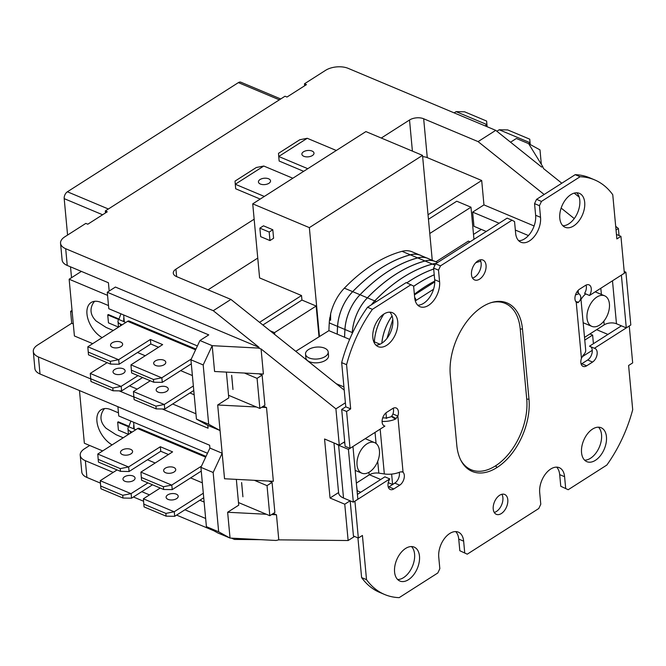 <?xml version="1.0" encoding="UTF-8"?>
<svg xmlns="http://www.w3.org/2000/svg" width="666" height="666" viewBox="0 0 666 666"><rect width="100%" height="100%" fill="white"/><g stroke="black" fill="none" stroke-linecap="round" stroke-linejoin="round"><path stroke-width="1" d="M128.463 434.357L118.415 430.136L117.674 422.194L118.282 421.811L128.904 426.273M128.704 426.823L117.674 422.194M118.515 327.089L108.466 322.868L107.726 314.926L108.325 314.543L118.948 319.006M118.756 319.555L107.726 314.926M105.486 212.929L105.303 210.964L107.268 211.788L87.795 224.217L85.839 223.393L64.785 236.838A16.067 8.425 174.7 0 0 60.556 243.265L62.113 260.006A16.067 8.425 -5.3 0 0 67.241 265.459L108.425 282.759L109.191 291.034M510.556 142.199L516.358 138.486L528.621 143.64L542.632 166.45L541.649 167.074L495.737 130.345L348.168 68.357A16.067 8.425 174.7 0 0 325.541 70.355L304.487 83.791L306.452 84.615L286.979 97.045L285.023 96.22L105.303 210.964M134.257 429.12L133.616 422.227M72.036 310.423L70.604 311.338L72.186 312.004M260.955 539.676L234.482 539.427L231.443 538.145M213.853 530.76L176.582 515.101M143.581 501.248L133.433 496.986M100.441 483.125L86.905 477.439L85.356 460.697A16.067 8.425 174.7 0 1 80.22 455.244A16.067 8.425 174.7 0 1 84.449 448.817L89.685 445.479M80.22 455.244L81.776 471.986A16.067 8.425 -5.3 0 0 86.905 477.439M67.241 265.459L65.693 248.718A16.067 8.425 174.7 0 1 60.556 243.265M65.693 248.718L213.262 310.697L259.166 347.436L115.418 287.054L107.276 292.257L108.799 308.716L197.402 345.937M344.222 390.101L230.919 299.425L213.262 310.697M230.919 299.425L176.498 276.565A10.04 5.261 -5.3 0 1 173.285 273.16A10.04 5.261 -5.3 0 1 175.932 269.147L254.154 219.197M381.268 138.045L409.523 120.005L412.404 151.124M486.238 231.468L473.951 226.307L472.635 212.121L483.957 204.895L481.693 180.494L427.272 157.634L423.668 118.756A10.04 5.261 -5.3 0 0 409.523 120.005M423.668 118.756L478.088 141.617L544.164 194.489M495.737 130.345L478.088 141.617M124.301 321.853L123.66 314.96M391.633 474.1L392.59 484.482L388.253 482.659M380.719 479.495L369.422 474.75M385.955 412.887L386.463 418.365L385.348 417.898A10.04 5.261 -5.3 0 1 382.709 417.832M343.931 386.938L336.23 383.708M435.955 261.796L468.373 241.1L470.054 241.808M295.754 351.315L328.904 330.661L337.196 334.149M433.841 260.947L427.722 258.375A36.322 22.061 112.8 0 0 417.732 257.925A153.713 93.365 112.8 0 0 360.048 294.747A36.322 22.061 112.8 0 0 344.955 329.495A293.947 178.538 112.8 0 0 344.597 337.254L349.642 339.377M426.49 257.859L420.371 255.286A36.322 22.061 112.8 0 0 410.373 254.837A153.713 93.365 112.8 0 0 352.697 291.658A36.322 22.061 112.8 0 0 337.604 326.407A293.947 178.538 112.8 0 0 337.237 334.166L344.547 337.237M305.528 354.104L305.877 357.867A11.38 5.969 -5.3 0 0 317.757 362.762A11.38 5.969 -5.3 0 0 328.538 355.769L328.188 351.998A11.38 5.969 -5.3 0 0 324.55 348.135A11.38 5.969 -5.3 0 0 312.054 347.952A11.38 5.969 -5.3 0 0 305.528 354.104A11.38 5.969 -5.3 0 0 317.407 358.991A11.38 5.969 -5.3 0 0 328.188 351.998M337.554 326.423A294.014 178.58 112.8 0 0 337.196 334.19A294.014 178.58 112.8 0 1 337.554 326.423L337.554 326.423A36.389 22.103 112.8 0 1 352.68 291.616A36.389 22.103 112.8 0 0 337.554 326.423M344.905 329.52A294.014 178.58 112.8 0 0 344.547 337.279A294.014 178.58 112.8 0 1 344.905 329.512L344.905 329.512A36.389 22.103 112.8 0 1 360.031 294.705A36.389 22.103 112.8 0 0 344.905 329.52M352.264 332.609A294.014 178.58 112.8 0 0 352.206 333.616A294.014 178.58 112.8 0 1 352.264 332.609L352.264 332.609A36.389 22.103 112.8 0 1 367.391 297.794A36.389 22.103 112.8 0 0 352.264 332.609M386.463 418.365L387.554 417.665A10.04 5.261 -5.3 0 0 391.516 416.525L392.94 413.994A7.701 4.679 112.8 0 0 393.206 408.225M437.604 262.521L435.081 261.463A36.322 22.061 112.8 0 0 425.083 261.014A153.713 93.365 112.8 0 0 367.407 297.844A36.322 22.061 112.8 0 0 352.306 332.584A293.947 178.538 112.8 0 0 352.256 333.508M374.325 341.874A294.014 178.58 112.8 0 0 374.267 342.865A294.014 178.58 112.8 0 1 374.325 341.874L374.325 341.874A36.389 22.103 112.8 0 1 383.857 314.052A36.389 22.103 112.8 0 0 374.325 341.874M383.941 314.002A36.322 22.061 112.8 0 0 374.367 341.858A293.947 178.538 112.8 0 0 374.309 342.94M410.381 254.77A153.779 93.398 112.8 0 0 352.68 291.616L352.68 291.616A153.779 93.398 112.8 0 1 410.381 254.77L410.381 254.77A36.389 22.103 112.8 0 1 420.396 255.228A36.389 22.103 112.8 0 0 410.381 254.77M421.603 255.802A36.389 22.103 112.8 0 0 420.396 255.228A36.389 22.103 112.8 0 1 421.603 255.802M417.74 257.859A153.779 93.398 112.8 0 0 360.031 294.705L360.031 294.705A153.779 93.398 112.8 0 1 417.74 257.859L417.74 257.859A36.389 22.103 112.8 0 1 427.755 258.316A36.389 22.103 112.8 0 0 417.74 257.859M428.962 258.891A36.389 22.103 112.8 0 0 427.755 258.316A36.389 22.103 112.8 0 1 428.962 258.891M425.091 260.947A153.779 93.398 112.8 0 0 367.391 297.794L367.391 297.794A153.779 93.398 112.8 0 1 425.091 260.947L425.091 260.947A36.389 22.103 112.8 0 1 435.106 261.405A36.389 22.103 112.8 0 0 425.091 260.947M436.313 261.979A36.389 22.103 112.8 0 0 435.106 261.405A36.389 22.103 112.8 0 1 436.313 261.979M374.742 300.882A36.389 22.103 112.8 0 0 371.328 304.845A36.389 22.103 112.8 0 1 374.742 300.882L374.742 300.882A153.779 93.398 112.8 0 1 432.442 264.036A153.779 93.398 112.8 0 0 374.742 300.882M436.172 263.436A36.389 22.103 112.8 0 0 432.442 264.036L432.442 264.036A36.389 22.103 112.8 0 1 436.172 263.436M436.063 263.503A36.322 22.061 112.8 0 0 432.442 264.102A153.713 93.365 112.8 0 0 374.758 300.932A36.322 22.061 112.8 0 0 371.437 304.77M433.683 269.006A153.779 93.398 112.8 0 0 406.809 282.859A153.779 93.398 112.8 0 1 433.683 269.006M392.058 315.975A36.322 22.061 112.8 0 0 381.859 343.206M434.756 281.135A153.713 93.365 112.8 0 0 414.377 294.33M434.756 281.077A153.779 93.398 112.8 0 0 414.369 294.272A153.779 93.398 112.8 0 1 434.756 281.077M392.041 315.925A36.389 22.103 112.8 0 0 381.809 343.24A36.389 22.103 112.8 0 1 392.041 315.925M433.691 269.064A153.713 93.365 112.8 0 0 406.859 282.884M434.215 274.75A153.779 93.398 112.8 0 0 413.628 286.313A153.779 93.398 112.8 0 1 434.215 274.75M434.224 274.808A153.713 93.365 112.8 0 0 413.636 286.372M392.59 484.482L395.454 482.659M422.527 155.369L365.9 131.585L252.73 203.846L309.357 227.63L422.527 155.369L432.259 260.281M429.778 233.5L470.979 207.193L473.959 239.31M329.886 317.441A36.322 22.061 112.8 0 0 329.262 322.91A293.947 178.538 112.8 0 0 328.904 330.661M330.636 313.803L329.703 319.913L330.594 320.238L330.636 313.803A36.322 22.061 112.8 0 1 344.364 288.162A153.713 93.365 -67.2 0 1 402.039 251.332A36.322 22.061 -67.2 0 1 412.038 251.79L419.139 254.77M319.472 336.688L309.357 227.63M274.683 334.449L274.509 332.634L316.159 306.035L318.981 336.48M262.879 325.008L301.939 300.066L301.523 295.529L259.598 277.922L252.73 203.846M301.939 300.066L316.159 306.035M269.971 240.568L273.593 238.253L272.802 229.737L263.486 225.824L259.865 228.138L269.181 232.051L269.971 240.568L260.656 236.655L259.865 228.138M241.65 482.609L242.915 496.786L241.6 482.592M238.486 502.547L269.813 515.709L267.024 485.631L254.379 480.311M268.914 481.068L272.078 482.4L274.867 512.479L269.813 515.709M272.078 482.4L267.024 485.631M147.461 459.773L155.178 463.012M190.609 477.897L202.339 482.825M117.074 469.921L100.25 480.669L100.666 486.013L122.727 495.279L131.027 493.656L100.25 480.727M131.027 493.656L147.96 482.9M160.223 488.045L143.39 498.792L143.814 504.137L165.876 513.403L174.176 511.771L143.398 498.842M174.176 511.771L203.305 493.231M124.908 481.268A6.077 3.188 174.7 0 1 124.567 476.773A6.077 3.188 174.7 0 1 133.133 476.023A6.077 3.188 174.7 0 1 133.475 480.511A6.077 3.188 174.7 0 1 124.908 481.268M168.057 499.392A6.077 3.188 174.7 0 1 167.715 494.896A6.077 3.188 174.7 0 1 176.274 494.139A6.077 3.188 174.7 0 1 176.615 498.634A6.077 3.188 174.7 0 1 168.057 499.392M132.126 432.059L130.303 431.293A7.359 3.863 174.7 0 1 127.947 428.787A7.359 3.863 174.7 0 1 128.771 426.756L133.558 428.771L133.874 425M258.957 373.801L262.129 375.133L264.918 405.211L259.865 408.441L257.076 378.363L244.43 373.043M262.129 375.133L257.076 378.363M231.701 375.341L232.967 389.518L231.651 375.324M228.538 395.279L259.865 408.441M137.512 352.505L145.23 355.744M180.653 370.629L192.391 375.557M107.126 362.654L90.293 373.401L90.718 378.746L112.779 388.012L121.079 386.388L90.301 373.46M121.079 386.388L138.012 375.632M150.266 380.777L133.441 391.525L133.858 396.869L155.919 406.135L164.227 404.503L133.441 391.575M164.227 404.503L193.356 385.964M114.96 374.001A6.077 3.188 174.7 0 1 114.619 369.505A6.077 3.188 174.7 0 1 123.185 368.756A6.077 3.188 174.7 0 1 123.526 373.243A6.077 3.188 174.7 0 1 114.96 374.001M158.108 392.124A6.077 3.188 174.7 0 1 157.767 387.629A6.077 3.188 174.7 0 1 166.325 386.871A6.077 3.188 174.7 0 1 166.666 391.367A6.077 3.188 174.7 0 1 158.108 392.124M122.178 324.792L120.346 324.026A7.359 3.863 174.7 0 1 117.999 321.52A7.359 3.863 174.7 0 1 118.823 319.489L123.61 321.503L123.918 317.732M273.326 513.469L276.465 514.785L278.788 539.851L348.135 540.526L344.763 504.204L330.036 498.018L324.558 438.994L339.285 445.179L344.697 441.725M214.585 371.495L212.188 345.671L214.585 371.495L263.403 374.034L261.08 348.967L335.914 408.857L339.285 445.179M263.37 406.202L266.517 407.517L273.36 481.302L224.542 478.762L222.161 453.221L213.162 472.494L218.664 531.809L230.036 538.07L227.639 512.246L238.728 505.169L236.338 479.378M357.043 465.068A16.567 10.065 112.8 0 0 361.829 473.185A16.567 10.065 112.8 0 0 377.522 461.804A16.567 10.065 112.8 0 0 374.658 442.64A16.567 10.065 112.8 0 0 362.437 448.06A16.567 10.065 112.8 0 0 357.043 465.068M338.578 492.557L330.036 498.018M587.012 318.231A16.567 10.065 112.8 0 0 591.799 326.357A16.567 10.065 112.8 0 0 607.492 314.976A16.567 10.065 112.8 0 0 604.628 295.804A16.567 10.065 112.8 0 0 592.407 301.232A16.567 10.065 112.8 0 0 587.012 318.231M123.202 437.762L116.084 434.723L106.069 428.263C100.441 422.594 99.467 416.616 103.172 410.348L104.487 408.591M113.253 330.486L106.135 327.456L96.12 320.995C90.484 315.326 89.519 309.349 93.215 303.08L94.539 301.323M473.509 234.415L481.335 229.412M481.693 180.494L428.038 214.752M428.463 219.289L456.759 201.215L470.979 207.193M301.523 295.529L259.54 322.336M81.394 271.395L69.147 279.22L74.409 335.972L92.657 343.639M107.559 295.354L69.147 279.22M102.606 450.907L84.357 443.24L79.47 390.559M112.055 444.88A21.42 12.787 57.4 0 1 98.027 426.615A21.42 12.787 57.4 0 1 101.09 409.781A21.42 12.787 57.4 0 1 110.931 409.673L118.456 412.837M130.886 421.087L128.771 426.756M102.098 337.612A21.42 12.787 57.4 0 1 88.079 319.347A21.42 12.787 57.4 0 1 91.134 302.514A21.42 12.787 57.4 0 1 100.982 302.406L108.508 305.569M120.937 313.819L118.823 319.489M155.628 365.451A6.077 3.188 174.7 0 1 155.286 360.955A6.077 3.188 174.7 0 1 163.853 360.198A6.077 3.188 174.7 0 1 164.194 364.693A6.077 3.188 174.7 0 1 155.628 365.451M112.487 347.327A6.077 3.188 174.7 0 1 112.146 342.832A6.077 3.188 174.7 0 1 120.704 342.074A6.077 3.188 174.7 0 1 121.046 346.57A6.077 3.188 174.7 0 1 112.487 347.327M195.937 349.067L129.221 321.045A3.347 2.031 112.8 0 0 127.656 321.295L195.588 349.825M191.292 359.024L161.746 377.83L130.969 364.851L162.654 344.613L150.399 339.469L118.606 359.707L87.829 346.778L127.656 321.295M155.919 406.135L156.177 408.899L164.752 409.041L193.781 390.501M112.779 388.012L113.037 390.775L121.603 390.917L142.557 377.539M90.718 378.746L90.976 381.51L113.037 390.775M133.858 396.869L134.116 399.633L156.177 408.899M130.969 364.901L131.385 370.196L153.446 379.462L161.746 377.83M161.855 377.822L162.271 382.359L153.704 382.217L153.446 379.462M153.704 382.217L131.643 372.952L131.385 370.196M164.327 404.495L164.752 409.041M118.706 359.698L119.131 364.244L110.564 364.102L88.495 354.828L88.245 352.073L110.306 361.338L118.606 359.707M110.564 364.102L110.306 361.338M87.829 346.778L88.245 352.073M121.187 386.372L121.603 390.917M119.131 364.244L150.816 344.006L150.399 339.469M162.271 382.359L191.3 363.827M150.816 344.006L158.533 347.252M123.61 321.503A2.006 1.049 -5.3 0 0 123.968 321.711L125.799 322.477M165.584 472.718A6.077 3.188 174.7 0 1 165.243 468.223A6.077 3.188 174.7 0 1 173.801 467.465A6.077 3.188 174.7 0 1 174.142 471.961A6.077 3.188 174.7 0 1 165.584 472.718M122.436 454.595A6.077 3.188 174.7 0 1 122.094 450.099A6.077 3.188 174.7 0 1 130.661 449.342A6.077 3.188 174.7 0 1 131.002 453.837A6.077 3.188 174.7 0 1 122.436 454.595M206.027 456.393L139.169 428.313A3.347 2.031 112.8 0 0 137.612 428.563L205.669 457.151M201.465 466.15L171.703 485.098L140.917 472.119L172.602 451.881L160.348 446.736L128.555 466.974L97.777 454.046L137.612 428.563M165.876 513.403L166.134 516.167L174.7 516.308L203.729 497.768M122.727 495.279L122.985 498.043L131.552 498.185L152.506 484.806M100.666 486.013L100.924 488.777L122.985 498.043M143.814 504.137L144.064 506.901L166.134 516.167M140.917 472.169L141.334 477.464L163.403 486.729L171.703 485.098M171.803 485.089L172.228 489.627L163.653 489.485L163.403 486.729M163.653 489.485L141.592 480.219L141.334 477.464M174.276 511.763L174.7 516.308M128.663 466.966L129.079 471.511L120.513 471.37L98.451 462.104L98.193 459.34L120.255 468.606L128.555 466.974M120.513 471.37L120.255 468.606M97.777 454.046L98.193 459.34M131.135 493.639L131.552 498.185M129.079 471.511L160.764 451.273L160.348 446.736M172.228 489.627L201.257 471.095M160.764 451.273L168.481 454.52M133.558 428.771A2.006 1.049 -5.3 0 0 133.924 428.979L135.747 429.745M493.223 509.04A10.781 6.543 -67.2 0 1 496.736 497.985A10.781 6.543 -67.2 0 1 504.686 494.455A10.781 6.543 -67.2 0 1 507.8 499.733A10.781 6.543 -67.2 0 1 504.287 510.797A10.781 6.543 -67.2 0 1 496.337 514.327A10.781 6.543 -67.2 0 1 493.223 509.04M494.247 512.437A10.781 6.543 112.8 0 0 502.897 497.677A10.781 6.543 112.8 0 0 501.873 494.28M471.478 274.642A10.781 6.543 -67.2 0 1 474.991 263.586A10.781 6.543 -67.2 0 1 482.942 260.056A10.781 6.543 -67.2 0 1 486.055 265.334A10.781 6.543 -67.2 0 1 482.542 276.398A10.781 6.543 -67.2 0 1 474.592 279.928A10.781 6.543 -67.2 0 1 471.478 274.642M472.502 278.038A10.781 6.543 112.8 0 0 481.152 263.278A10.781 6.543 112.8 0 0 480.128 259.882M581.543 452.655A18.407 11.18 -67.2 0 1 587.537 433.757A18.407 11.18 -67.2 0 1 601.123 427.73A18.407 11.18 -67.2 0 1 606.443 436.754A18.407 11.18 -67.2 0 1 600.441 455.644A18.407 11.18 -67.2 0 1 586.863 461.671A18.407 11.18 -67.2 0 1 581.543 452.655M584.615 460.156A18.407 11.18 112.8 0 0 601.54 434.698A18.407 11.18 112.8 0 0 598.468 427.189M394.58 572.019A18.407 11.18 -67.2 0 1 400.574 553.13A18.407 11.18 -67.2 0 1 414.16 547.102A18.407 11.18 -67.2 0 1 419.48 556.127A18.407 11.18 -67.2 0 1 413.478 575.016A18.407 11.18 -67.2 0 1 399.9 581.043A18.407 11.18 -67.2 0 1 394.58 572.019M397.652 579.528A18.407 11.18 112.8 0 0 414.577 554.07A18.407 11.18 112.8 0 0 411.505 546.561M559.798 218.248A18.407 11.18 -67.2 0 1 565.792 199.359A18.407 11.18 -67.2 0 1 579.378 193.331A18.407 11.18 -67.2 0 1 584.698 202.356A18.407 11.18 -67.2 0 1 578.696 221.245A18.407 11.18 -67.2 0 1 565.118 227.273A18.407 11.18 -67.2 0 1 559.798 218.248M562.87 225.757A18.407 11.18 112.8 0 0 579.795 200.291A18.407 11.18 112.8 0 0 576.723 192.79M372.835 337.62A18.407 11.18 -67.2 0 1 378.829 318.731A18.407 11.18 -67.2 0 1 392.416 312.704A18.407 11.18 -67.2 0 1 397.735 321.728A18.407 11.18 -67.2 0 1 391.741 340.617A18.407 11.18 -67.2 0 1 378.155 346.645A18.407 11.18 -67.2 0 1 372.835 337.62M375.907 345.13A18.407 11.18 112.8 0 0 392.832 319.663A18.407 11.18 112.8 0 0 389.76 312.163M367.524 307.267L372.427 309.324A106.435 64.644 112.8 0 0 346.578 364.685L341.675 362.629A106.435 64.644 -67.2 0 1 367.524 307.267L406.177 282.592L413.603 286.047L414.685 297.677A18.407 11.18 -67.2 0 0 420.005 306.701A18.407 11.18 -67.2 0 0 433.583 300.674A18.407 11.18 -67.2 0 0 439.585 281.785L438.503 270.146L440.501 265.867L435.597 263.803L433.599 268.09L438.503 270.146M372.427 309.324L411.08 284.648M417.757 305.186A18.407 11.18 112.8 0 0 434.682 279.72L433.599 268.09M440.501 265.867L512.029 220.196L507.126 218.14L435.597 263.803M518.706 240.734A18.407 11.18 112.8 0 0 535.63 215.268L534.548 203.63L539.452 205.694L541.45 201.407L536.546 199.35L534.548 203.63M541.45 201.407L580.103 176.731L575.199 174.675L536.546 199.35M575.199 174.675A106.435 64.644 -67.2 0 1 589.668 177.789L594.563 179.853A106.435 64.644 112.8 0 0 580.103 176.731M577.014 291.775L579.02 293.739A16.733 8.775 174.7 0 1 580.785 297.153A16.733 8.775 174.7 0 1 578.471 302.231L577.913 302.68L576.223 302.156A7.701 4.679 -67.2 0 1 575.282 295.621A7.701 4.679 -67.2 0 1 579.562 289.194L585.447 285.439A7.701 4.679 -67.2 0 1 589.035 284.865A7.701 4.679 -67.2 0 1 589.493 295.479L584.59 293.415A7.701 4.679 112.8 0 0 586.055 285.098M581.16 364.094A7.701 4.679 112.8 0 0 581.768 363.753L587.653 359.998A7.701 4.679 112.8 0 0 592.049 353.105A7.701 4.679 112.8 0 0 590.534 346.645M568.198 489.726L560.772 486.272L568.198 489.726L606.843 465.051A106.435 64.644 112.8 0 0 632.7 409.69L628.604 365.492L632.675 362.895L629.253 326.007L594.388 348.268L589.485 346.203L621.403 325.832M560.772 486.272L559.69 474.642A18.407 11.18 112.8 0 0 556.618 467.132M459.823 550.732L467.249 554.179L459.823 550.732L458.741 539.094A18.407 11.18 112.8 0 0 455.669 531.585M366.516 579.645A106.435 64.644 112.8 0 0 384.707 594.53L379.803 592.465A106.435 64.644 -67.2 0 1 361.613 577.588L366.516 579.645L362.421 535.447L358.341 538.045L354.92 501.157L389.785 478.904A7.701 4.679 -67.2 0 0 390.243 489.51A7.701 4.679 -67.2 0 0 393.822 488.944L399.708 485.181A7.701 4.679 -67.2 0 0 403.996 478.754A7.701 4.679 -67.2 0 0 403.055 472.219L401.806 471.695M357.933 537.878L361.613 577.588M350.183 500.832L353.438 535.988L358.341 538.045M357.401 494.388L384.881 476.839L389.785 478.904M388.32 487.221A7.701 4.679 112.8 0 0 388.927 486.879L394.805 483.125A7.701 4.679 112.8 0 0 399.259 472.336M341.675 362.629L345.771 406.826L341.7 409.423L345.121 446.312L350.025 448.368L346.603 411.48L350.674 408.882L346.578 364.685M512.029 220.196L514.552 221.587L515.634 233.225A18.407 11.18 -67.2 0 0 520.954 242.249A18.407 11.18 -67.2 0 0 534.532 236.214A18.407 11.18 -67.2 0 0 540.534 217.324L539.452 205.694M458.741 539.094L463.644 541.15A18.407 11.18 -67.2 0 0 458.325 532.134A18.407 11.18 -67.2 0 0 444.738 538.161A18.407 11.18 -67.2 0 0 438.744 557.051L439.826 568.689L437.82 572.968L399.175 597.643A106.435 64.644 112.8 0 1 384.707 594.53M559.69 474.642L564.593 476.698A18.407 11.18 -67.2 0 0 559.274 467.674A18.407 11.18 -67.2 0 0 545.695 473.709A18.407 11.18 -67.2 0 0 539.693 492.599L540.775 504.229L538.777 508.516L467.249 554.179M564.593 476.698L565.675 488.336M463.644 541.15L464.718 552.788M350.025 448.368L384.89 426.115A7.701 4.679 -67.2 0 1 384.34 425.949A7.701 4.679 -67.2 0 1 382.242 419.655A7.701 4.679 -67.2 0 1 386.721 412.321L392.607 408.566A7.701 4.679 -67.2 0 1 396.187 407.992A7.701 4.679 -67.2 0 1 397.843 416.05L395.363 419.139A16.733 8.775 174.7 0 1 382.084 421.428M594.388 348.268A7.701 4.679 -67.2 0 1 594.929 348.435A7.701 4.679 -67.2 0 1 597.036 354.72A7.701 4.679 -67.2 0 1 592.557 362.054L586.671 365.809A7.701 4.679 -67.2 0 1 583.083 366.383A7.701 4.679 -67.2 0 1 581.435 358.325L583.374 355.011A16.733 8.775 -5.3 0 0 585.68 349.941L580.785 297.153M589.493 295.479L624.358 273.218L620.937 236.33L616.858 238.928L612.762 194.73A106.435 64.644 112.8 0 0 594.563 179.853M482.142 306.951L482.234 306.893A53.305 32.376 -67.2 0 1 491.774 302.456A53.305 32.376 -67.2 0 1 522.477 329.071L528.987 399.217A53.305 32.376 -67.2 0 1 497.127 467.432L497.036 467.49A53.305 32.376 -67.2 0 1 461.147 460.855A53.305 32.376 -67.2 0 1 456.801 445.313L450.291 375.158A53.305 32.376 -67.2 0 1 482.142 306.951M345.771 406.826L350.674 408.882M341.7 409.423L346.603 411.48M616.441 234.44L620.937 236.33M460.764 460.114A52.148 31.668 112.8 0 0 495.479 465.884L495.571 465.825A52.148 31.668 112.8 0 0 526.731 399.101L520.221 328.954A52.148 31.668 112.8 0 0 490.975 302.697M350.008 448.36L348.426 449.375L338.619 445.254A15.393 8.075 174.7 0 1 336.122 443.847M333.974 442.948L338.603 492.807A15.393 8.075 -5.3 0 0 343.514 498.035L353.321 502.156L348.426 449.375M344.822 443.065L343.481 442.499M353.321 502.156L357.85 499.267L352.955 446.503M356.352 483.091L369.164 474.908A8.7 4.562 174.7 0 1 378.821 473.135L384.332 473.951A16.733 8.775 -5.3 0 0 400.266 471.919L402.58 471.953M392.94 413.994L397.843 416.05L403.055 472.219M383.841 425.674L384.89 426.115M624.35 273.193L625.907 272.203L624.192 271.487M621.386 275.116L626.281 327.88L616.475 323.759A8.7 4.562 -5.3 0 0 604.212 324.841L584.523 337.412M626.281 327.88L630.802 324.983L625.907 272.203M576.889 302.506L576.223 302.156L581.435 358.325M335.914 408.857L345.404 402.797M534.099 225.957L483.957 204.895M528.446 235.564L515.342 230.061M499.125 223.243L472.635 212.121M607.933 334.424L596.636 329.678M593.423 343.689L592.623 335.081L589.934 333.957M584.773 340.093L592.623 335.081M592.274 350.333L582.617 356.493L582.575 356.002M356.601 485.78L357.242 490.759M427.272 157.634A10.04 5.261 -5.3 0 0 422.652 156.668M208.042 289.818L257.759 258.075M561.147 208.083L574.259 218.573M360.764 492.241L357.051 490.675M261.08 348.967L258.183 348.06L259.166 347.436M354.528 536.446L348.135 540.526M350.1 500.799L344.763 504.204M619.047 235.539L618.398 228.496L615.692 226.332M616.033 230.003L618.398 228.496M90.734 378.929L38.428 356.959A16.067 8.425 174.7 0 1 33.3 351.506A16.067 8.425 174.7 0 1 37.529 345.08L71.712 323.26L73.293 323.926M258.183 348.06L212.188 345.671L203.188 364.943L208.691 424.25L196.428 419.105L207.8 425.374L208.067 428.213L162.346 409.007M133.874 397.053L119.197 390.884M195.937 413.769L172.652 403.987M137.221 389.111L129.512 385.872M218.664 531.809L206.41 526.656L217.782 532.925L230.036 538.07L276.032 540.467L278.788 539.851M579.187 197.119L574.2 193.132M561.813 183.217L543.564 168.606L542.632 166.45M541.325 164.327L539.993 149.9L528.621 143.64L530.028 142.749L530.186 144.505M208.691 424.25L220.055 430.519L207.8 425.374M203.188 364.943L190.934 359.798L196.428 419.105M212.188 345.671L199.933 340.526L190.934 359.798M33.3 351.506L34.882 368.531A16.067 8.425 -5.3 0 0 40.01 373.984L209.648 445.238L209.907 448.076L200.907 467.349L206.41 526.656M213.162 472.494L200.907 467.349M209.907 448.076L222.161 453.221M207.484 453.255L118.748 415.984L117.89 406.693M71.712 323.26L70.604 311.338M113.212 472.394L85.356 460.697M199.933 340.526L208.758 334.89L107.276 292.257M220.055 430.519L217.69 404.978L228.779 397.902L226.39 372.111M204.121 502.031L199.867 500.241M194.172 394.755L189.918 392.973M141.775 491.658L149.492 494.896M184.923 509.781L205.652 518.489M224.534 478.762L217.69 404.986L256.427 406.993M304.67 85.748L304.487 83.791M266.375 514.26L227.647 512.254L230.036 538.078M266.517 407.517L261.696 407.267M276.465 514.785L271.653 514.535M274.509 332.634L270.088 330.769M263.794 166.034L256.318 167.499L235.048 181.085L235.273 184.241L263.794 166.034L292.84 178.238M307.251 138.287L299.783 139.752L278.505 153.338L278.729 156.493L307.251 138.287L336.305 150.483M307.784 168.698L278.729 156.493L279.154 161.03L303.663 171.329M260.198 199.076L235.689 188.778L235.273 184.241L264.327 196.445M303.488 151.798A6.077 3.188 174.7 0 1 313.728 152.331A6.077 3.188 174.7 0 1 306.61 156.876A6.077 3.188 174.7 0 1 303.488 151.798M260.031 179.545A6.077 3.188 174.7 0 1 270.271 180.078A6.077 3.188 174.7 0 1 263.153 184.624A6.077 3.188 174.7 0 1 260.031 179.545M329.703 319.913L329.903 317.374M486.63 121.062L464.568 111.796L456.102 111.647L486.879 124.575L486.63 121.062L487.112 126.715M486.879 124.575L484.998 125.832M487.071 126.698L486.879 124.625M496.853 131.235L499.242 129.77L530.019 142.699L529.77 139.186L507.708 129.92L499.242 129.77M529.77 139.186L530.228 144.522M454.112 112.854L456.102 111.647M280.727 98.959L240.876 82.218A5.353 3.255 112.8 0 0 238.378 82.617L67.399 191.783A5.353 3.255 112.8 0 0 64.194 198.635L67.574 235.056M70.521 266.833L71.528 277.697M581.002 299.442A16.567 10.065 -67.2 0 1 585.755 293.906M272.802 229.737L269.181 232.051M344.913 329.479L337.604 326.407M352.264 332.567L344.955 329.495M374.325 341.833L373.701 341.575M379.995 344.214L374.367 341.858M475.582 262.87A39.494 23.984 -67.2 0 1 480.769 261.322M415.309 300.915A39.494 23.984 -67.2 0 1 416.059 300.424L433.533 289.269M337.554 326.39L329.262 322.91M130.469 433.116L130.303 431.293M120.521 325.849L120.346 324.026M123.993 321.72L123.676 318.323M133.949 428.987L133.633 425.591M535.63 215.268L540.534 217.324M434.682 279.72L439.585 281.785M520.221 328.954L522.477 329.071M526.731 399.101L528.987 399.217M495.571 465.825L497.127 467.432M495.479 465.884L497.036 467.49M343.514 498.035L338.619 445.254M365.776 438.32L365.825 438.927M375.041 432.4L376.065 443.464M377.722 461.313L378.821 473.135M368.931 472.336L369.164 474.908M384.332 473.951L380.169 429.12M392.008 416.25L396.187 418.714M391.65 416.491L395.587 419.072M391.516 416.525L395.363 419.139M394.805 483.125L399.708 485.181M388.927 486.879L393.822 488.944M612.487 280.794L616.475 323.759M604.212 324.841L603.871 321.12M601.398 294.447L600.815 288.245M578.13 290.393L578.379 293.115M575.491 294.913L579.02 293.739M576.306 302.206L577.913 302.68M575.749 301.556L578.471 302.231M575.882 301.756L578.338 302.389M581.768 363.753L586.671 365.809M587.653 359.998L592.557 362.054M176.623 276.623L175.932 269.147M40.01 373.984L38.428 356.959M414.668 297.519A3.347 1.998 57.4 0 1 416.059 300.424M417.64 257.884L410.373 254.837M360.006 294.73L352.697 291.658M425 260.972L417.732 257.925M432.351 264.069L425.083 261.014M434.965 265.16L432.442 264.102M410.289 254.795L402.039 251.332M367.357 297.819L360.048 294.747M374.717 300.907L367.407 297.844M376.382 301.615L374.758 300.932M352.655 291.641L344.364 288.162M238.378 82.617L279.362 99.833M108.383 208.999L67.399 191.783M64.194 198.635L102.597 214.768M118.515 327.131L117.999 321.52M128.463 434.398L127.947 428.787M387.038 338.295L392.807 319.405M414.427 294.905L434.756 281.918M355.169 470.387L361.829 473.185M365.218 438.669L374.658 442.64M583.158 322.727L591.799 326.357M595.188 291.841L604.628 295.804"/></g></svg>
